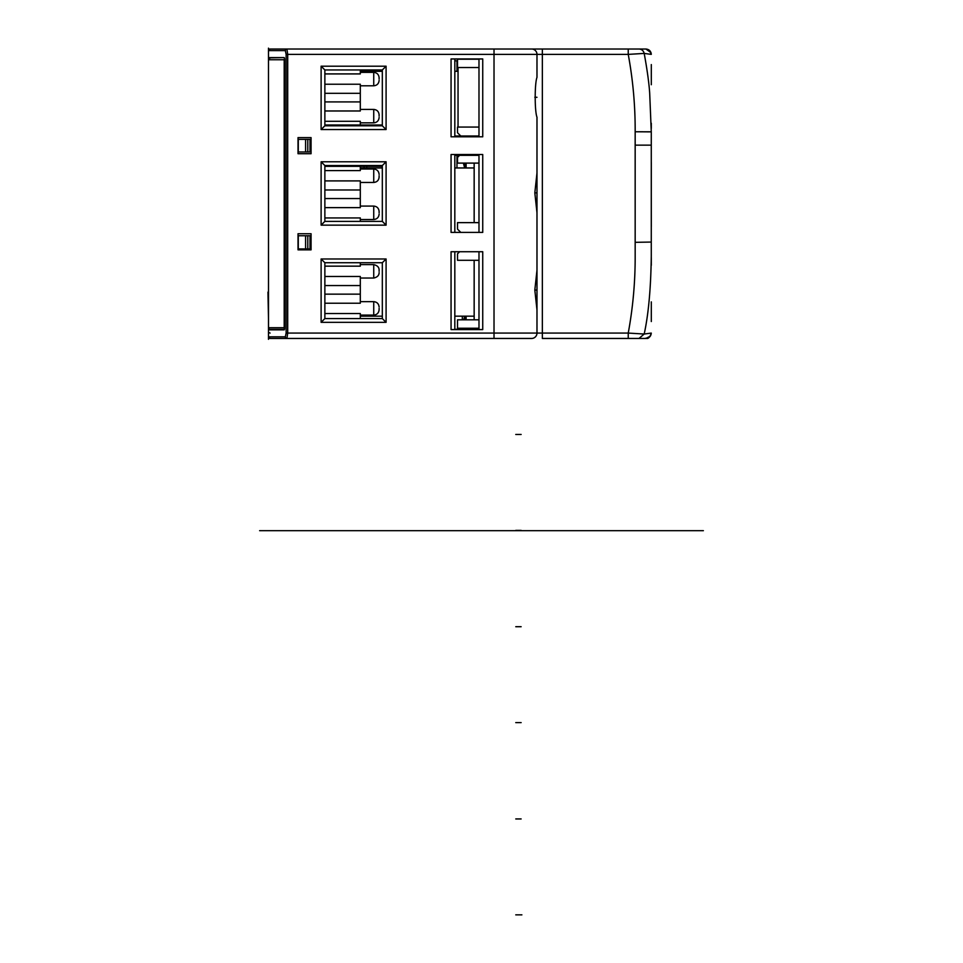 <?xml version="1.0" encoding="UTF-8"?>
<svg xmlns="http://www.w3.org/2000/svg" width="963" height="963" viewBox="0 0 963 963"><rect width="100%" height="100%" fill="white"/><g stroke="black" fill="none" stroke-linecap="round" stroke-linejoin="round"><path stroke-width="1.44" d="M651.301 301.888L651.301 321.534M651.301 257.627L651.301 265.331M651.301 162.591L651.265 242.062L651.277 131.799L635.171 131.762L635.171 255.689C635.267 281.75 632.956 307.546 628.237 333.078L644.199 334.029L651.265 333.09C648.472 341.66 645.403 337.11 645.836 338.446L617.524 338.446L638.999 338.446L628.237 338.446L628.237 333.078L644.199 334.029L651.277 333.09C648.472 341.66 645.403 337.11 645.836 338.446L628.237 338.446L628.237 333.078L542.35 333.078L542.35 49.017L617.524 49.017L531.612 49.017L542.35 49.017L542.35 54.385L628.237 54.385L644.199 53.422C647.184 69.818 649.014 83.047 649.688 93.146L651.277 131.883L635.171 131.762C635.279 105.713 632.968 79.917 628.237 54.385L644.199 53.422C647.184 69.818 649.014 83.047 649.688 93.146L651.277 131.883M464.816 319.824L465.767 316.165M464.66 316.165L463.709 319.824M464.66 167.959L463.396 163.108M464.503 163.108L465.767 167.959M454.825 136L478.984 136M382.323 166.346L324.868 166.346M382.323 124.997L324.868 124.997M305.596 151.973L310.002 151.973L310.002 139.358L305.596 139.358L305.596 151.973L298.289 151.973L298.289 139.358L305.596 139.358M307.799 248.911L310.002 248.911L310.002 235.754L298.289 235.754L298.289 248.911L307.799 248.911L307.799 235.754M454.825 155.332L478.984 155.332M451.057 232.396L482.74 232.396L451.057 232.396L451.057 154.525L482.74 154.525L482.74 232.396L451.057 232.396L451.057 154.525L482.74 154.525L482.74 232.396M324.868 207.635L360.306 207.635L360.306 198.559L324.868 198.559L360.306 198.559L360.306 189.976L324.868 189.976L360.306 189.976L360.306 180.9L324.868 180.9M360.306 166.346L360.306 170.583L324.868 170.583M360.306 167.959L382.323 167.959M454.825 167.959L474.157 167.959M363.533 71.298L363.533 69.95M270.109 57.599L273.853 57.599M268.484 339.313L268.484 336.833A1.613 1.613 0 0 0 270.097 338.446L268.484 336.833A1.613 1.613 0 0 0 270.097 338.446L531.612 338.446A5.369 5.369 0 0 0 536.981 333.078L536.981 118.762L536.981 333.078L536.981 309.978L534.826 290.068L536.981 270.158L536.981 212.787L534.826 192.877L536.981 172.955L536.981 117.197C534.597 111.263 534.621 83.239 536.981 77.377L536.981 54.385A5.369 5.369 0 0 0 531.612 49.017L270.097 49.017L268.484 50.618A1.613 1.613 0 0 1 270.097 49.017A1.613 1.613 0 0 0 268.484 50.618A1.613 1.613 0 0 1 270.097 49.017L531.612 49.017L494.019 49.017L494.019 333.078L286.131 333.078L285.337 336.833A1.613 1.577 90 0 0 286.914 338.446L531.612 338.446A5.369 5.369 0 0 0 536.981 333.078L287.708 333.078L286.914 338.446L270.097 338.446A1.613 1.613 0 0 1 268.484 336.833A1.613 1.613 0 0 0 270.097 338.446L286.914 338.446L270.097 338.446L268.484 336.833L268.484 59.754A1.613 1.577 -90 0 1 270.097 58.141A1.613 1.613 90 0 0 268.484 59.754L268.484 327.709A1.613 1.613 128.6 0 0 270.097 329.322L273.853 329.322L270.109 329.852M268.484 111.864L268.484 170.234M360.306 71.298L382.323 71.298M454.825 71.298L458.039 71.298M324.868 84.238L360.306 84.238L360.306 93.315L324.868 93.315L360.306 93.315L360.306 101.909L324.868 101.909L360.306 101.909L360.306 110.974L324.868 110.974M360.306 69.95L360.306 73.922L324.868 73.922M324.868 121.29L360.306 121.29L360.306 124.997M379.109 116.138L379.109 114.79L379.109 116.138M379.109 79.086L379.109 77.738L379.109 79.086M268.484 57.66L268.484 59.754L284.579 59.754M268.484 217.494L268.484 327.709A1.613 1.613 128.6 0 0 270.097 329.322L270.097 329.322A1.613 1.577 -90 0 1 268.521 327.709L268.484 57.527M284.494 329.322L270.097 329.322A1.613 1.613 0 0 1 268.484 327.709L268.484 328.251M478.984 251.728L478.984 329.587L478.984 251.728L454.825 251.728L454.825 329.587L454.825 251.728M324.868 303.225L360.306 303.225L360.306 294.148L324.868 294.148L360.306 294.148L360.306 285.554L324.868 285.554L360.306 285.554L360.306 276.477L324.868 276.477M360.306 262.73L360.306 266.161L324.868 266.161M474.157 316.165L454.825 316.165M382.323 316.165L360.306 316.165M324.868 313.529L360.306 313.529L360.306 318.584M379.109 308.377L379.109 309.725L379.109 308.377M462.336 319.824L462.336 316.165M454.825 329.322L457.509 329.322M268.484 292.102L268.484 280.775M268.484 318.958L267.955 292.102M268.484 273.685L268.484 265.932M379.109 271.325L379.109 269.977L379.109 271.325M324.868 217.951L360.306 217.951L360.306 221.382M379.109 212.799L379.109 211.451L379.109 212.799M379.109 175.735L379.109 177.084L379.109 175.735M635.821 338.446L638.3 338.446L635.821 338.446M645.896 338.446L650.29 336.159L645.896 338.446M651.301 226.486L651.265 145.136L635.159 145.136L635.171 255.689C635.267 281.75 632.956 307.546 628.237 333.078L542.35 333.078L542.35 338.446L617.524 338.446L542.35 338.446L542.35 333.078L536.981 333.078L536.981 309.978L534.826 290.068L536.981 270.158L536.981 212.787L534.826 192.877L536.981 172.955L536.981 117.197C534.597 111.263 534.621 83.239 536.981 77.377L536.981 54.385A5.369 5.369 0 0 0 531.612 49.017L494.019 49.017L494.019 54.385L628.237 54.385L628.237 49.017L638.999 49.017L617.524 49.017L645.896 49.017L639.986 49.017L645.896 49.017L650.988 52.664A5.369 5.369 90 0 1 651.265 54.373L644.199 53.422L651.277 54.373C650.964 51.123 649.17 49.342 645.896 49.017L650.988 52.664A5.369 5.369 90 0 1 651.265 54.373C650.964 51.123 649.17 49.342 645.896 49.017L628.237 49.017L628.237 54.385C632.968 79.917 635.279 105.713 635.171 131.762L635.159 145.136L651.265 145.136L651.277 131.799M268.484 55.866L268.484 57.864L284.241 57.599L284.579 59.212L284.241 57.599L268.484 57.599L268.484 50.618L268.484 55.12L268.484 50.618L270.097 49.017A1.613 1.613 0 0 0 268.484 50.618L268.484 55.12L268.484 50.618L285.337 50.618L286.131 54.385L286.131 333.078L285.337 336.833L268.484 336.833L268.484 329.852L284.241 329.852L284.579 328.251L284.241 329.852L268.484 329.852L268.484 331.465M284.579 59.212L284.579 328.251L284.579 59.212M268.484 332.343L270.097 333.078L268.484 332.343M268.484 335.581L268.484 334.727L268.484 335.581M268.484 56.612L268.484 50.618L285.337 50.618A1.613 1.577 90 0 1 286.914 49.017L287.708 54.385L494.019 54.385L494.019 338.446L494.019 333.078L536.981 333.078A5.369 5.369 0 0 1 531.612 338.446A5.369 5.369 0 0 0 536.981 333.078L542.35 333.078L542.35 54.385L287.708 54.385L286.914 49.017L284.591 49.017L286.914 49.017A1.613 1.577 90 0 0 285.337 50.618L286.131 54.385L287.708 54.385L287.708 247.166L287.708 54.385L286.131 54.385L286.131 333.078L287.708 333.078L286.914 338.446A1.613 1.577 90 0 1 285.337 336.833L268.484 336.833A1.613 1.613 0 0 0 270.097 338.446A1.613 1.613 0 0 1 268.484 336.833M451.057 329.587L451.057 251.728L482.74 251.728L482.74 329.587L451.057 329.587L451.057 251.728L482.74 251.728L482.74 329.587L451.057 329.587M321.112 258.975L386.091 258.975L386.091 322.34L321.112 322.34L321.112 258.975L324.868 262.73L382.323 262.73L382.323 318.584L324.868 318.584L324.868 262.73L382.323 262.73L386.091 258.975L386.091 322.34L382.323 318.584L324.868 318.584L324.868 262.73L321.112 258.975L386.091 258.975L382.323 262.73L382.323 318.584L386.091 322.34L321.112 322.34L324.868 318.584L321.112 322.34L321.112 258.975M321.112 225.149L321.112 161.784L386.091 161.784L386.091 225.149L321.112 225.149L324.868 221.382L324.868 165.54L382.323 165.54L382.323 221.382L324.868 221.382L324.868 165.54L321.112 161.784L386.091 161.784L382.323 165.54L382.323 221.382L324.868 221.382L321.112 225.149L321.112 161.784L324.868 165.54L382.323 165.54L386.091 161.784L386.091 225.149L382.323 221.382L386.091 225.149L321.112 225.149M321.112 66.194L386.091 66.194L386.091 129.56L321.112 129.56L321.112 66.194L324.868 69.95L382.323 69.95L382.323 125.804L324.868 125.804L324.868 69.95L382.323 69.95L386.091 66.194L386.091 129.56L382.323 125.804L324.868 125.804L324.868 69.95L321.112 66.194L386.091 66.194L382.323 69.95L382.323 125.804L386.091 129.56L321.112 129.56L324.868 125.804L321.112 129.56L321.112 66.194M451.057 136.806L451.057 58.948L482.74 58.948L482.74 136.806L451.057 136.806L451.057 58.948L482.74 58.948L482.74 136.806L451.057 136.806M298.024 153.719L298.024 137.613L311.073 137.613L311.073 153.719L298.024 153.719L298.024 137.613L311.073 137.613L311.073 153.719L298.024 153.719M298.024 233.732L311.073 233.732L311.073 249.85L298.024 249.85L298.024 233.732L311.073 233.732L311.073 249.85L298.024 249.85L298.024 233.732M536.981 290.068L536.981 268.581L536.981 311.543L536.981 290.068L534.826 290.068M536.981 192.877L536.981 171.39L536.981 214.352L536.981 192.877L534.826 192.877M454.825 136.806L454.825 58.948L454.825 136.806M478.984 58.948L478.984 136.806L478.984 58.948M457.509 59.212L457.509 67.53L478.984 67.53L457.509 67.53L457.509 59.212L478.984 59.212L457.509 59.212M474.157 260.299L474.157 319.824L474.157 260.299M457.509 319.824L478.984 319.824L457.509 319.824L457.509 329.587L457.509 319.824M478.984 260.299L457.509 260.299L457.509 253.823L457.509 260.299L478.984 260.299M459.604 251.728L457.509 253.823L459.604 251.728M457.509 229.122L460.783 232.396L457.509 229.122L457.509 222.634L478.984 222.634L457.509 222.634L457.509 229.122M474.157 163.108L474.157 222.634L474.157 163.108M478.984 163.108L457.509 163.108L457.509 157.426L457.509 163.108L478.984 163.108M459.604 155.332L457.509 157.426L457.509 155.332L457.509 157.426L459.604 155.332M458.039 127.056L458.039 67.53L458.039 127.056M457.509 132.725L460.783 136L457.509 132.725L457.509 127.056L478.984 127.056L457.509 127.056L457.509 132.725M478.984 154.525L478.984 232.396L478.984 154.525M454.825 232.396L454.825 154.525L454.825 232.396M466.104 319.824L466.104 316.165L466.104 319.824M466.104 167.959L466.104 163.108L466.104 167.959M632.679 333.354L634.099 333.439L632.679 333.354M651.277 255.664C650.904 287.925 648.544 314.046 644.199 334.029L638.999 338.446L644.199 334.029C648.544 314.046 650.904 287.925 651.277 255.664L651.265 241.785L651.277 255.664M651.265 221.117L651.265 168.489L651.265 221.117M638.999 49.017L645.896 49.017L638.999 49.017C641.707 49.173 643.44 50.654 644.199 53.422C643.44 50.654 641.707 49.173 638.999 49.017L645.704 49.017L638.999 49.017M651.301 64.581L651.301 84.72M456.968 167.959L456.968 155.332M456.968 71.298L456.968 60.825L454.825 60.825M366.879 69.95A10.737 10.737 0 0 0 366.759 71.298M364.074 167.959L364.074 166.346M521.139 434.457L515.771 434.457L521.139 434.457M521.139 530.372L515.771 530.372L521.139 530.372M521.139 626.708L515.771 626.708L521.139 626.708M521.139 722.611L515.771 722.611L521.139 722.611M521.139 818.947L515.771 818.947L521.139 818.947M521.886 914.85L515.771 914.85L521.886 914.85M651.301 123.24L651.301 128.488M268.484 55.12L268.484 48.15M703.375 530.685L259.625 530.685M534.826 97.287L536.981 97.287M360.306 169.031L373.74 169.031L373.74 182.452C376.99 182.127 378.784 180.346 379.109 177.084M360.306 109.421L373.74 109.421L373.74 122.843L360.306 122.843M360.306 72.369L373.74 72.369L373.74 85.791L360.306 85.791M284.567 58.719A1.613 1.577 90 0 0 284.193 59.754L284.193 327.709A1.613 1.577 90 0 0 284.567 328.744M284.579 327.709L268.521 327.709M360.306 264.608L373.74 264.608L373.74 278.042C377.291 277.224 379.085 275.43 379.109 272.661M360.306 301.66L373.74 301.66L373.74 315.094C376.99 314.769 378.784 312.975 379.109 309.725M360.306 206.082L373.74 206.082L373.74 219.504C376.99 219.179 378.784 217.397 379.109 214.135M307.799 151.973L307.799 139.358M305.596 235.754L305.596 248.911M287.708 333.078L287.708 247.166L287.708 333.078M478.984 328.251L457.509 328.251L478.984 328.251M645.908 338.446C649.146 338.145 650.94 336.352 651.277 333.09C650.94 336.352 649.146 338.145 645.908 338.446M635.159 242.327L651.265 242.062L635.159 242.327M366.759 166.346L366.759 167.959M360.306 182.452L373.74 182.452M373.74 109.421C376.99 109.746 378.784 111.539 379.109 114.79M373.74 122.843C376.99 122.53 378.784 120.736 379.109 117.474M373.74 72.369C376.99 72.694 378.784 74.488 379.109 77.738M373.74 85.791C376.99 85.478 378.784 83.685 379.109 80.423M360.306 315.094L373.74 315.094M373.74 301.66C376.99 301.985 378.784 303.778 379.109 307.028M360.306 278.042L373.74 278.042M373.74 264.608C377.315 265.451 379.097 267.245 379.109 269.977M360.306 219.504L373.74 219.504M373.74 206.082C376.99 206.407 378.784 208.189 379.109 211.451M373.74 169.031C376.99 169.356 378.784 171.137 379.109 174.399M651.265 54.373L649.471 50.377L645.896 49.017L649.471 50.377L651.265 54.373"/></g></svg>
